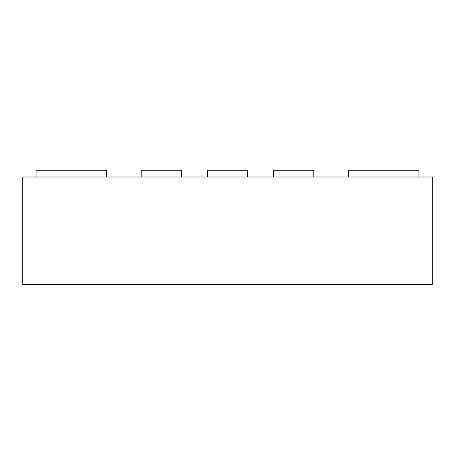 <?xml version="1.0" encoding="UTF-8"?>
<svg xmlns="http://www.w3.org/2000/svg" width="455" height="455" viewBox="0 0 455 455"><rect width="100%" height="100%" fill="white"/><g stroke="black" fill="none" stroke-linecap="round" stroke-linejoin="round"><path stroke-width="0.68" d="M72.157 284.472L55.032 284.472M432.25 284.472L432.25 177.006L22.75 177.006L22.75 284.472L432.25 284.472M106.686 177.006L106.686 170.267L36.099 170.267L36.099 177.006M418.901 177.006L418.901 170.267L348.314 170.267L348.314 177.006M313.813 177.006L313.813 170.267L273.5 170.267L273.5 177.006M247.594 177.006L247.594 170.267L207.406 170.267L207.406 177.006M181.499 177.006L181.499 170.267L141.186 170.267L141.186 177.006"/></g></svg>
